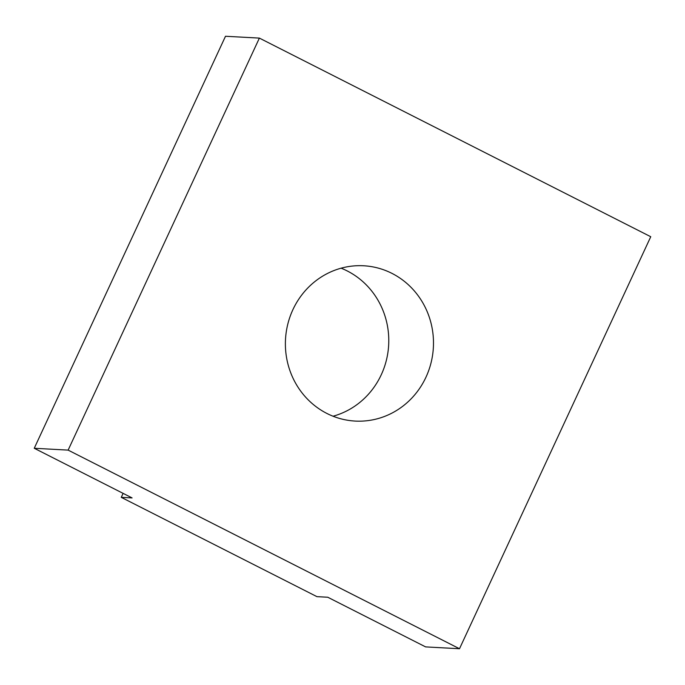 <?xml version="1.0" encoding="UTF-8"?>
<svg xmlns="http://www.w3.org/2000/svg" width="685" height="685" viewBox="0 0 685 685"><rect width="100%" height="100%" fill="white"/><g stroke="black" fill="none" stroke-linecap="round" stroke-linejoin="round"><path stroke-width="1.03" d="M341.113 268.186A77.765 74.04 -86.9 0 1 347.244 270.952A77.765 74.04 -86.9 0 1 388.395 348.511A77.765 74.04 -86.9 0 1 333.064 416.223M391.957 273.375A77.765 74.04 -86.9 0 1 431.079 362.69A77.765 74.04 -86.9 0 1 355.215 421.078A77.765 74.04 -86.9 0 1 326.925 413.466A77.765 74.04 -86.9 0 1 287.794 324.151A77.765 74.04 -86.9 0 1 363.666 265.771A77.765 74.04 -86.9 0 1 391.957 273.375M121.262 497.344L316.95 596.652L327.772 597.243L425.616 646.897L459.498 648.738L650.75 236.727L259.384 38.103L225.502 36.262L34.25 448.273L132.094 497.926L121.262 497.344L123.112 493.371M459.498 648.738L68.132 450.113L259.384 38.103M68.132 450.113L34.25 448.273"/></g></svg>
